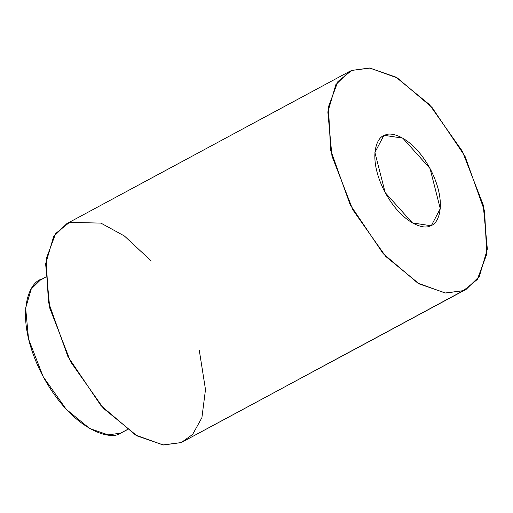 <?xml version="1.0" encoding="UTF-8"?>
<svg xmlns="http://www.w3.org/2000/svg" width="513" height="513" viewBox="0 0 513 513"><rect width="100%" height="100%" fill="white"/><g stroke="black" fill="none" stroke-linecap="round" stroke-linejoin="round"><path stroke-width="0.77" d="M349.02 71.717L66.799 223.655L53.628 236.583L45.625 263.894L49.755 308.076L70.621 361.787L103.517 408.393L137.086 435.903L163.448 444.989L181.243 442.578L463.463 290.647L477.314 279.482L486.766 254.14L484.586 211.055L465.06 156.394L432.01 107.416L397.383 77.963L370.059 68.069L351.732 70.422L337.881 81.58L328.429 106.922L330.609 150.014L350.135 204.668L383.185 253.646L417.813 283.105L445.137 293L463.463 290.647L445.669 293.051L419.307 283.965L385.738 256.462L352.841 209.849L331.975 156.138L327.845 111.962L335.848 84.645L349.02 71.717L351.732 70.422L369.527 68.011L395.889 77.097L429.458 104.607L462.354 151.213L483.22 204.924L487.35 249.106L479.347 276.417L466.176 289.345L181.243 442.578L466.176 289.345M430.49 225.662C424.527 230.369 401.313 223.694 384.051 190.426C367.423 156.888 376.895 136.484 384.705 135.406C390.669 130.7 413.882 137.375 431.144 170.643C447.772 204.174 438.301 224.579 430.49 225.662L431.606 225.13L440.282 208.637L430.035 168.52L402.801 138.144L384.705 135.406L383.589 135.939L374.913 152.432L385.154 192.548L412.394 222.924L430.49 225.662M199.268 350.206L205.495 389.566L201.904 417.678L192.638 434.434L181.243 442.578L162.916 444.931L135.592 435.037L100.965 405.584L67.915 356.606L48.389 301.945L46.208 258.86L55.66 233.518L69.511 222.353L100.901 223.11L124.377 235.961L151.252 261.014M45.317 277.321L40.469 279.931L31.248 288.979L25.65 308.101L28.542 339.029L43.15 376.625L66.177 409.252L89.672 428.509L108.128 434.864L120.581 433.184L127.327 429.663M120.581 433.184L127.237 429.599L120.581 433.184C110.385 441.218 70.749 429.817 41.252 372.996C12.857 315.719 29.036 280.868 42.374 279.021"/></g></svg>
